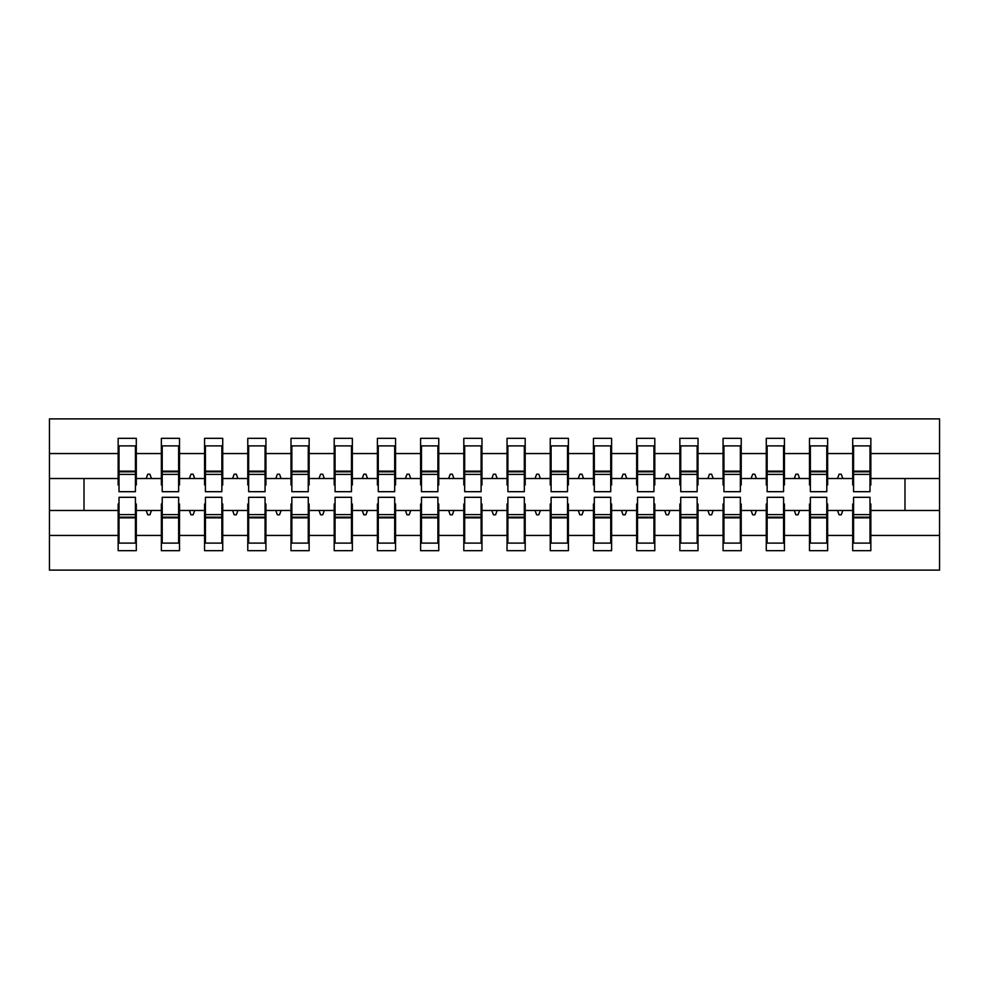 <?xml version="1.0" encoding="UTF-8"?>
<svg xmlns="http://www.w3.org/2000/svg" width="989" height="989" viewBox="0 0 989 989"><rect width="100%" height="100%" fill="white"/><g stroke="black" fill="none" stroke-linecap="round" stroke-linejoin="round"><path stroke-width="1.48" d="M119.014 504.007L118.148 504.007L118.148 535.445L49.45 535.445L49.45 570.121L939.55 570.121L939.55 535.445L870.852 535.445L870.852 550.675L852.703 550.675L852.703 510.485L837.522 510.485L839.092 514.812L841.256 514.812L842.826 510.485M853.569 504.007L852.703 504.007L852.703 510.485M939.55 535.445L939.55 478.515L870.852 478.515L870.852 438.325L852.703 438.325L852.703 453.555L827.645 453.555L827.645 484.993L826.779 484.993M853.569 484.993L852.703 484.993L852.703 453.555M810.362 504.007L809.496 504.007L809.496 510.485L794.303 510.485L795.885 514.812L798.036 514.812L799.619 510.485M852.703 535.445L827.645 535.445L827.645 550.675L809.496 550.675L809.496 510.485M827.645 453.555L827.645 438.325L809.496 438.325L809.496 453.555L784.425 453.555L784.425 484.993L783.572 484.993M810.362 484.993L809.496 484.993L809.496 453.555M767.143 504.007L766.277 504.007L766.277 510.485L751.096 510.485L752.666 514.812L754.83 514.812L756.4 510.485M809.496 535.445L784.425 535.445L784.425 550.675L766.277 550.675L766.277 510.485M784.425 453.555L784.425 438.325L766.277 438.325L766.277 453.555L741.218 453.555L741.218 484.993L740.353 484.993M767.143 484.993L766.277 484.993L766.277 453.555M723.936 504.007L723.07 504.007L723.07 510.485L707.889 510.485L709.459 514.812L711.623 514.812L713.193 510.485M766.277 535.445L741.218 535.445L741.218 550.675L723.07 550.675L723.07 510.485M741.218 453.555L741.218 438.325L723.07 438.325L723.07 453.555L698.011 453.555L698.011 484.993L697.146 484.993M723.936 484.993L723.07 484.993L723.07 453.555M680.729 504.007L679.863 504.007L679.863 510.485L664.682 510.485L666.252 514.812L668.416 514.812L669.986 510.485M723.07 535.445L698.011 535.445L698.011 550.675L679.863 550.675L679.863 510.485M698.011 453.555L698.011 438.325L679.863 438.325L679.863 453.555L654.805 453.555L654.805 484.993L653.939 484.993M680.729 484.993L679.863 484.993L679.863 453.555M637.522 504.007L636.656 504.007L636.656 510.485L621.475 510.485L623.045 514.812L625.209 514.812L626.779 510.485M679.863 535.445L654.805 535.445L654.805 550.675L636.656 550.675L636.656 510.485M654.805 453.555L654.805 438.325L636.656 438.325L636.656 453.555L611.598 453.555L611.598 484.993L610.732 484.993M637.522 484.993L636.656 484.993L636.656 453.555M594.315 504.007L593.449 504.007L593.449 510.485L578.268 510.485L579.838 514.812L582.002 514.812L583.572 510.485M636.656 535.445L611.598 535.445L611.598 550.675L593.449 550.675L593.449 510.485M611.598 453.555L611.598 438.325L593.449 438.325L593.449 453.555L568.391 453.555L568.391 484.993L567.525 484.993M594.315 484.993L593.449 484.993L593.449 453.555M551.108 504.007L550.243 504.007L550.243 510.485L535.061 510.485L536.631 514.812L538.795 514.812L540.365 510.485M593.449 535.445L568.391 535.445L568.391 550.675L550.243 550.675L550.243 510.485M568.391 453.555L568.391 438.325L550.243 438.325L550.243 453.555L525.184 453.555L525.184 484.993L524.318 484.993M551.108 484.993L550.243 484.993L550.243 453.555M507.889 504.007L507.036 504.007L507.036 510.485L491.842 510.485L493.424 514.812L495.576 514.812L497.158 510.485M550.243 535.445L525.184 535.445L525.184 550.675L507.036 550.675L507.036 510.485M525.184 453.555L525.184 438.325L507.036 438.325L507.036 453.555L481.964 453.555L481.964 484.993L481.111 484.993M507.889 484.993L507.036 484.993L507.036 453.555M464.682 504.007L463.816 504.007L463.816 510.485L448.635 510.485L450.205 514.812L452.369 514.812L453.939 510.485M507.036 535.445L481.964 535.445L481.964 550.675L463.816 550.675L463.816 510.485M481.964 453.555L481.964 438.325L463.816 438.325L463.816 453.555L438.757 453.555L438.757 484.993L437.892 484.993M464.682 484.993L463.816 484.993L463.816 453.555M421.475 504.007L420.609 504.007L420.609 510.485L405.428 510.485L406.998 514.812L409.162 514.812L410.732 510.485M463.816 535.445L438.757 535.445L438.757 550.675L420.609 550.675L420.609 510.485M438.757 453.555L438.757 438.325L420.609 438.325L420.609 453.555L395.551 453.555L395.551 484.993L394.685 484.993M421.475 484.993L420.609 484.993L420.609 453.555M378.268 504.007L377.402 504.007L377.402 510.485L362.221 510.485L363.791 514.812L365.955 514.812L367.525 510.485M420.609 535.445L395.551 535.445L395.551 550.675L377.402 550.675L377.402 510.485M395.551 453.555L395.551 438.325L377.402 438.325L377.402 453.555L352.344 453.555L352.344 484.993L351.478 484.993M378.268 484.993L377.402 484.993L377.402 453.555M335.061 504.007L334.195 504.007L334.195 510.485L319.014 510.485L320.584 514.812L322.748 514.812L324.318 510.485M377.402 535.445L352.344 535.445L352.344 550.675L334.195 550.675L334.195 510.485M352.344 453.555L352.344 438.325L334.195 438.325L334.195 453.555L309.137 453.555L309.137 484.993L308.271 484.993M335.061 484.993L334.195 484.993L334.195 453.555M291.854 504.007L290.989 504.007L290.989 510.485L275.807 510.485L277.377 514.812L279.541 514.812L281.111 510.485M334.195 535.445L309.137 535.445L309.137 550.675L290.989 550.675L290.989 510.485M309.137 453.555L309.137 438.325L290.989 438.325L290.989 453.555L265.93 453.555L265.93 484.993L265.064 484.993M291.854 484.993L290.989 484.993L290.989 453.555M248.647 504.007L247.782 504.007L247.782 510.485L232.6 510.485L234.17 514.812L236.334 514.812L237.904 510.485M290.989 535.445L265.93 535.445L265.93 550.675L247.782 550.675L247.782 510.485M265.93 453.555L265.93 438.325L247.782 438.325L247.782 453.555L222.723 453.555L222.723 484.993L221.857 484.993M248.647 484.993L247.782 484.993L247.782 453.555M205.428 504.007L204.575 504.007L204.575 510.485L189.381 510.485L190.964 514.812L193.115 514.812L194.697 510.485M247.782 535.445L222.723 535.445L222.723 550.675L204.575 550.675L204.575 510.485M222.723 453.555L222.723 438.325L204.575 438.325L204.575 453.555L179.504 453.555L179.504 484.993L178.638 484.993M205.428 484.993L204.575 484.993L204.575 453.555M162.221 504.007L161.355 504.007L161.355 510.485L146.174 510.485L147.744 514.812L149.908 514.812L151.478 510.485M204.575 535.445L179.504 535.445L179.504 550.675L161.355 550.675L161.355 510.485M179.504 453.555L179.504 438.325L161.355 438.325L161.355 453.555L136.297 453.555L136.297 438.325L118.148 438.325L118.148 453.555L49.45 453.555L49.45 418.879L939.55 418.879L939.55 453.555L870.852 453.555M162.221 484.993L161.355 484.993L161.355 453.555M118.148 535.445L118.148 550.675L136.297 550.675L136.297 510.485L146.174 510.485M119.014 484.993L118.148 484.993L118.148 453.555M869.986 504.007L870.852 504.007L870.852 535.445M870.852 478.515L870.852 484.993L869.986 484.993M826.779 504.007L827.645 504.007L827.645 535.445M783.572 504.007L784.425 504.007L784.425 535.445M740.353 504.007L741.218 504.007L741.218 535.445M697.146 504.007L698.011 504.007L698.011 535.445M653.939 504.007L654.805 504.007L654.805 535.445M610.732 504.007L611.598 504.007L611.598 535.445M567.525 504.007L568.391 504.007L568.391 535.445M524.318 504.007L525.184 504.007L525.184 535.445M481.111 504.007L481.964 504.007L481.964 535.445M437.892 504.007L438.757 504.007L438.757 535.445M394.685 504.007L395.551 504.007L395.551 535.445M351.478 504.007L352.344 504.007L352.344 535.445M308.271 504.007L309.137 504.007L309.137 535.445M265.064 504.007L265.93 504.007L265.93 535.445M221.857 504.007L222.723 504.007L222.723 535.445M178.638 504.007L179.504 504.007L179.504 535.445M161.355 535.445L136.297 535.445M837.522 510.485L827.645 510.485M852.703 478.515L842.826 478.515L841.256 474.188L839.092 474.188L837.522 478.515L827.645 478.515M837.522 478.515L842.826 478.515M794.303 510.485L784.425 510.485M809.496 478.515L799.619 478.515L798.036 474.188L795.885 474.188L794.303 478.515L784.425 478.515M794.303 478.515L799.619 478.515M751.096 510.485L741.218 510.485M766.277 478.515L756.4 478.515L754.83 474.188L752.666 474.188L751.096 478.515L741.218 478.515M751.096 478.515L756.4 478.515M707.889 510.485L698.011 510.485M723.07 478.515L713.193 478.515L711.623 474.188L709.459 474.188L707.889 478.515L698.011 478.515M707.889 478.515L713.193 478.515M664.682 510.485L654.805 510.485M679.863 478.515L669.986 478.515L668.416 474.188L666.252 474.188L664.682 478.515L654.805 478.515M664.682 478.515L669.986 478.515M621.475 510.485L611.598 510.485M636.656 478.515L626.779 478.515L625.209 474.188L623.045 474.188L621.475 478.515L611.598 478.515M621.475 478.515L626.779 478.515M578.268 510.485L568.391 510.485M593.449 478.515L583.572 478.515L582.002 474.188L579.838 474.188L578.268 478.515L568.391 478.515M578.268 478.515L583.572 478.515M535.061 510.485L525.184 510.485M550.243 478.515L540.365 478.515L538.795 474.188L536.631 474.188L535.061 478.515L525.184 478.515M535.061 478.515L540.365 478.515M491.842 510.485L481.964 510.485M507.036 478.515L497.158 478.515L495.576 474.188L493.424 474.188L491.842 478.515L481.964 478.515M491.842 478.515L497.158 478.515M448.635 510.485L438.757 510.485M463.816 478.515L453.939 478.515L452.369 474.188L450.205 474.188L448.635 478.515L438.757 478.515M448.635 478.515L453.939 478.515M405.428 510.485L395.551 510.485M420.609 478.515L410.732 478.515L409.162 474.188L406.998 474.188L405.428 478.515L395.551 478.515M405.428 478.515L410.732 478.515M362.221 510.485L352.344 510.485M377.402 478.515L367.525 478.515L365.955 474.188L363.791 474.188L362.221 478.515L352.344 478.515M362.221 478.515L367.525 478.515M319.014 510.485L309.137 510.485M334.195 478.515L324.318 478.515L322.748 474.188L320.584 474.188L319.014 478.515L309.137 478.515M319.014 478.515L324.318 478.515M275.807 510.485L265.93 510.485M290.989 478.515L281.111 478.515L279.541 474.188L277.377 474.188L275.807 478.515L265.93 478.515M275.807 478.515L281.111 478.515M232.6 510.485L222.723 510.485M247.782 478.515L237.904 478.515L236.334 474.188L234.17 474.188L232.6 478.515L222.723 478.515M232.6 478.515L237.904 478.515M189.381 510.485L179.504 510.485M204.575 478.515L194.697 478.515L193.115 474.188L190.964 474.188L189.381 478.515L179.504 478.515M189.381 478.515L194.697 478.515M161.355 478.515L151.478 478.515L149.908 474.188L147.744 474.188L146.174 478.515L136.297 478.515L136.297 453.555M146.174 478.515L151.478 478.515M135.431 504.007L136.297 504.007L136.297 510.485M136.297 478.515L136.297 484.993L135.431 484.993M118.148 510.485L49.45 510.485L49.45 453.555M49.45 535.445L49.45 510.485M118.148 478.515L49.45 478.515M939.55 478.515L939.55 453.555M84.016 510.485L84.016 478.515M904.984 478.515L904.984 510.485L870.852 510.485M939.55 510.485L904.984 510.485M118.148 445.891L119.014 445.891L118.148 445.891M119.014 474.411L119.014 445.891L136.297 445.891L135.431 445.891L135.431 491.694L119.014 491.694L119.014 474.411L135.431 474.411M135.431 514.589L135.431 543.109L118.148 543.109L119.014 543.109L119.014 497.306L135.431 497.306L135.431 514.589L119.014 514.589M161.355 445.891L162.221 445.891L161.355 445.891M162.221 474.411L162.221 445.891L179.504 445.891L178.638 445.891L178.638 491.694L162.221 491.694L162.221 474.411L178.638 474.411M178.638 514.589L178.638 543.109L161.355 543.109L162.221 543.109L162.221 497.306L178.638 497.306L178.638 514.589L162.221 514.589M204.575 445.891L205.428 445.891L204.575 445.891M205.428 474.411L205.428 445.891L222.723 445.891L221.857 445.891L221.857 491.694L205.428 491.694L205.428 474.411L221.857 474.411M221.857 514.589L221.857 543.109L204.575 543.109L205.428 543.109L205.428 497.306L221.857 497.306L221.857 514.589L205.428 514.589M247.782 445.891L248.647 445.891L247.782 445.891M248.647 474.411L248.647 445.891L265.93 445.891L265.064 445.891L265.064 491.694L248.647 491.694L248.647 474.411L265.064 474.411M265.064 514.589L265.064 543.109L247.782 543.109L248.647 543.109L248.647 497.306L265.064 497.306L265.064 514.589L248.647 514.589M290.989 445.891L291.854 445.891L290.989 445.891M291.854 474.411L291.854 445.891L309.137 445.891L308.271 445.891L308.271 491.694L291.854 491.694L291.854 474.411L308.271 474.411M308.271 514.589L308.271 543.109L290.989 543.109L291.854 543.109L291.854 497.306L308.271 497.306L308.271 514.589L291.854 514.589M334.195 445.891L335.061 445.891L334.195 445.891M335.061 474.411L335.061 445.891L352.344 445.891L351.478 445.891L351.478 491.694L335.061 491.694L335.061 474.411L351.478 474.411M351.478 514.589L351.478 543.109L334.195 543.109L335.061 543.109L335.061 497.306L351.478 497.306L351.478 514.589L335.061 514.589M377.402 445.891L378.268 445.891L377.402 445.891M378.268 474.411L378.268 445.891L395.551 445.891L394.685 445.891L394.685 491.694L378.268 491.694L378.268 474.411L394.685 474.411M394.685 514.589L394.685 543.109L377.402 543.109L378.268 543.109L378.268 497.306L394.685 497.306L394.685 514.589L378.268 514.589M420.609 445.891L421.475 445.891L420.609 445.891M421.475 474.411L421.475 445.891L438.757 445.891L437.892 445.891L437.892 491.694L421.475 491.694L421.475 474.411L437.892 474.411M437.892 514.589L437.892 543.109L420.609 543.109L421.475 543.109L421.475 497.306L437.892 497.306L437.892 514.589L421.475 514.589M463.816 445.891L464.682 445.891L463.816 445.891M464.682 474.411L464.682 445.891L481.964 445.891L481.111 445.891L481.111 491.694L464.682 491.694L464.682 474.411L481.111 474.411M481.111 514.589L481.111 543.109L463.816 543.109L464.682 543.109L464.682 497.306L481.111 497.306L481.111 514.589L464.682 514.589M507.036 445.891L507.889 445.891L507.036 445.891M507.889 474.411L507.889 445.891L525.184 445.891L524.318 445.891L524.318 491.694L507.889 491.694L507.889 474.411L524.318 474.411M524.318 514.589L524.318 543.109L507.036 543.109L507.889 543.109L507.889 497.306L524.318 497.306L524.318 514.589L507.889 514.589M550.243 445.891L551.108 445.891L550.243 445.891M551.108 474.411L551.108 445.891L568.391 445.891L567.525 445.891L567.525 491.694L551.108 491.694L551.108 474.411L567.525 474.411M567.525 514.589L567.525 543.109L550.243 543.109L551.108 543.109L551.108 497.306L567.525 497.306L567.525 514.589L551.108 514.589M593.449 445.891L594.315 445.891L593.449 445.891M594.315 474.411L594.315 445.891L611.598 445.891L610.732 445.891L610.732 491.694L594.315 491.694L594.315 474.411L610.732 474.411M610.732 514.589L610.732 543.109L593.449 543.109L594.315 543.109L594.315 497.306L610.732 497.306L610.732 514.589L594.315 514.589M636.656 445.891L637.522 445.891L636.656 445.891M637.522 474.411L637.522 445.891L654.805 445.891L653.939 445.891L653.939 491.694L637.522 491.694L637.522 474.411L653.939 474.411M653.939 514.589L653.939 543.109L636.656 543.109L637.522 543.109L637.522 497.306L653.939 497.306L653.939 514.589L637.522 514.589M679.863 445.891L680.729 445.891L679.863 445.891M680.729 474.411L680.729 445.891L698.011 445.891L697.146 445.891L697.146 491.694L680.729 491.694L680.729 474.411L697.146 474.411M697.146 514.589L697.146 543.109L679.863 543.109L680.729 543.109L680.729 497.306L697.146 497.306L697.146 514.589L680.729 514.589M723.07 445.891L723.936 445.891L723.07 445.891M723.936 474.411L723.936 445.891L741.218 445.891L740.353 445.891L740.353 491.694L723.936 491.694L723.936 474.411L740.353 474.411M740.353 514.589L740.353 543.109L723.07 543.109L723.936 543.109L723.936 497.306L740.353 497.306L740.353 514.589L723.936 514.589M766.277 445.891L767.143 445.891L766.277 445.891M767.143 474.411L767.143 445.891L784.425 445.891L783.572 445.891L783.572 491.694L767.143 491.694L767.143 474.411L783.572 474.411M783.572 514.589L783.572 543.109L766.277 543.109L767.143 543.109L767.143 497.306L783.572 497.306L783.572 514.589L767.143 514.589M809.496 445.891L810.362 445.891L809.496 445.891M810.362 474.411L810.362 445.891L827.645 445.891L826.779 445.891L826.779 491.694L810.362 491.694L810.362 474.411L826.779 474.411M826.779 514.589L826.779 543.109L809.496 543.109L810.362 543.109L810.362 497.306L826.779 497.306L826.779 514.589L810.362 514.589M852.703 445.891L853.569 445.891L852.703 445.891M853.569 474.411L853.569 445.891L870.852 445.891L869.986 445.891L869.986 491.694L853.569 491.694L853.569 474.411L869.986 474.411M869.986 514.589L869.986 543.109L852.703 543.109L853.569 543.109L853.569 497.306L869.986 497.306L869.986 514.589L853.569 514.589M119.014 532.305L118.148 532.305M136.297 532.305L135.431 532.305M135.431 517.185L119.014 517.185M135.431 456.695L136.297 456.695M118.148 456.695L119.014 456.695M119.014 471.815L135.431 471.815M178.638 456.695L179.504 456.695M161.355 456.695L162.221 456.695M162.221 471.815L178.638 471.815M221.857 456.695L222.723 456.695M204.575 456.695L205.428 456.695M205.428 471.815L221.857 471.815M265.064 456.695L265.93 456.695M247.782 456.695L248.647 456.695M248.647 471.815L265.064 471.815M308.271 456.695L309.137 456.695M290.989 456.695L291.854 456.695M291.854 471.815L308.271 471.815M162.221 532.305L161.355 532.305M179.504 532.305L178.638 532.305M178.638 517.185L162.221 517.185M205.428 532.305L204.575 532.305M222.723 532.305L221.857 532.305M221.857 517.185L205.428 517.185M248.647 532.305L247.782 532.305M265.93 532.305L265.064 532.305M265.064 517.185L248.647 517.185M291.854 532.305L290.989 532.305M309.137 532.305L308.271 532.305M308.271 517.185L291.854 517.185M351.478 456.695L352.344 456.695M334.195 456.695L335.061 456.695M335.061 471.815L351.478 471.815M335.061 532.305L334.195 532.305M352.344 532.305L351.478 532.305M351.478 517.185L335.061 517.185M394.685 456.695L395.551 456.695M377.402 456.695L378.268 456.695M378.268 471.815L394.685 471.815M378.268 532.305L377.402 532.305M395.551 532.305L394.685 532.305M394.685 517.185L378.268 517.185M437.892 456.695L438.757 456.695M420.609 456.695L421.475 456.695M421.475 471.815L437.892 471.815M421.475 532.305L420.609 532.305M438.757 532.305L437.892 532.305M437.892 517.185L421.475 517.185M481.111 456.695L481.964 456.695M463.816 456.695L464.682 456.695M464.682 471.815L481.111 471.815M464.682 532.305L463.816 532.305M481.964 532.305L481.111 532.305M481.111 517.185L464.682 517.185M524.318 456.695L525.184 456.695M507.036 456.695L507.889 456.695M507.889 471.815L524.318 471.815M507.889 532.305L507.036 532.305M525.184 532.305L524.318 532.305M524.318 517.185L507.889 517.185M567.525 456.695L568.391 456.695M550.243 456.695L551.108 456.695M551.108 471.815L567.525 471.815M551.108 532.305L550.243 532.305M568.391 532.305L567.525 532.305M567.525 517.185L551.108 517.185M610.732 456.695L611.598 456.695M593.449 456.695L594.315 456.695M594.315 471.815L610.732 471.815M594.315 532.305L593.449 532.305M611.598 532.305L610.732 532.305M610.732 517.185L594.315 517.185M653.939 456.695L654.805 456.695M636.656 456.695L637.522 456.695M637.522 471.815L653.939 471.815M637.522 532.305L636.656 532.305M654.805 532.305L653.939 532.305M653.939 517.185L637.522 517.185M697.146 456.695L698.011 456.695M679.863 456.695L680.729 456.695M680.729 471.815L697.146 471.815M680.729 532.305L679.863 532.305M698.011 532.305L697.146 532.305M697.146 517.185L680.729 517.185M740.353 456.695L741.218 456.695M723.07 456.695L723.936 456.695M723.936 471.815L740.353 471.815M723.936 532.305L723.07 532.305M741.218 532.305L740.353 532.305M740.353 517.185L723.936 517.185M783.572 456.695L784.425 456.695M766.277 456.695L767.143 456.695M767.143 471.815L783.572 471.815M767.143 532.305L766.277 532.305M784.425 532.305L783.572 532.305M783.572 517.185L767.143 517.185M826.779 456.695L827.645 456.695M809.496 456.695L810.362 456.695M810.362 471.815L826.779 471.815M810.362 532.305L809.496 532.305M827.645 532.305L826.779 532.305M826.779 517.185L810.362 517.185M869.986 456.695L870.852 456.695M852.703 456.695L853.569 456.695M853.569 471.815L869.986 471.815M853.569 532.305L852.703 532.305M870.852 532.305L869.986 532.305M869.986 517.185L853.569 517.185M135.431 517.84L119.014 517.84M119.014 471.16L135.431 471.16M162.221 471.16L178.638 471.16M205.428 471.16L221.857 471.16M248.647 471.16L265.064 471.16M291.854 471.16L308.271 471.16M178.638 517.84L162.221 517.84M221.857 517.84L205.428 517.84M265.064 517.84L248.647 517.84M308.271 517.84L291.854 517.84M335.061 471.16L351.478 471.16M351.478 517.84L335.061 517.84M378.268 471.16L394.685 471.16M394.685 517.84L378.268 517.84M421.475 471.16L437.892 471.16M437.892 517.84L421.475 517.84M464.682 471.16L481.111 471.16M481.111 517.84L464.682 517.84M507.889 471.16L524.318 471.16M524.318 517.84L507.889 517.84M551.108 471.16L567.525 471.16M567.525 517.84L551.108 517.84M594.315 471.16L610.732 471.16M610.732 517.84L594.315 517.84M637.522 471.16L653.939 471.16M653.939 517.84L637.522 517.84M680.729 471.16L697.146 471.16M697.146 517.84L680.729 517.84M723.936 471.16L740.353 471.16M740.353 517.84L723.936 517.84M767.143 471.16L783.572 471.16M783.572 517.84L767.143 517.84M810.362 471.16L826.779 471.16M826.779 517.84L810.362 517.84M853.569 471.16L869.986 471.16M869.986 517.84L853.569 517.84"/></g></svg>
